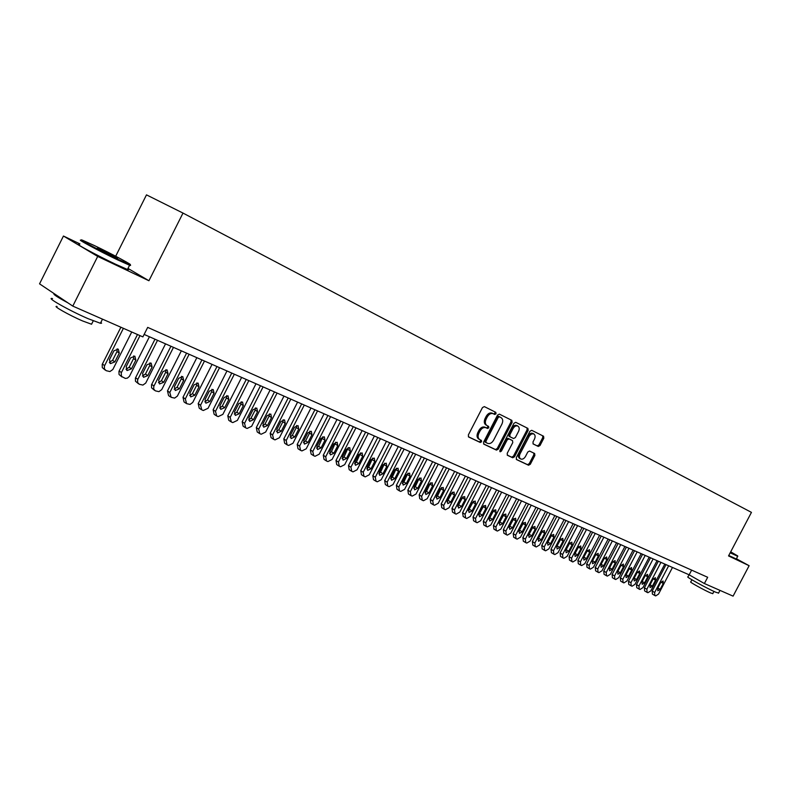 <?xml version="1.0" encoding="UTF-8"?>
<svg xmlns="http://www.w3.org/2000/svg" width="791" height="791" viewBox="0 0 791 791"><rect width="100%" height="100%" fill="white"/><g stroke="black" fill="none" stroke-linecap="round" stroke-linejoin="round"><path stroke-width="1.19" d="M496.036 413.792L495.828 412.358L484.329 406.604L482.461 407.583L468.341 434.961L468.648 436.998L480.275 442.485L481.581 441.783L481.373 440.379L479.83 439.648C477.912 438.343 477.596 436.187 478.891 433.181L480.058 430.917C481.788 428.089 483.776 427.031 486.02 427.763L487.503 428.485L488.808 427.793L488.601 426.369L487.108 425.647C485.16 424.332 484.843 422.157 486.149 419.121L487.315 416.857C489.026 414.039 491.003 412.991 493.238 413.723L494.741 414.474L496.036 413.792M486.03 425.064L486.04 425.064C484.092 423.749 483.776 421.573 485.071 418.538L486.238 416.274C487.958 413.456 489.926 412.418 492.16 413.149L493.663 413.891L494.958 413.209L494.909 411.893M468.351 436.761L479.217 441.882L480.513 441.19L480.542 439.984M479.554 439.489L478.763 439.045C476.844 437.739 476.528 435.594 477.823 432.588L478.99 430.324C480.71 427.496 482.698 426.448 484.952 427.17L486.435 427.891L487.731 427.209L487.731 425.954M538.275 446.46L540.026 445.501L543.822 438.184L543.575 436.236L531.72 430.304L529.95 431.263L516.296 457.643L516.553 459.581L528.546 465.237L530.306 464.268L534.884 455.428L534.637 453.5L529.555 451.048L527.785 452.017L525.511 456.417C524.107 458.721 522.515 459.591 520.735 459.007C519.232 457.979 519.005 456.249 520.063 453.816L529.555 435.643L531.631 433.923L533.757 433.903C535.28 434.941 535.517 436.691 534.449 439.153L532.956 442.031L533.213 443.978L538.275 446.46L537.208 445.887L538.948 444.928L542.745 437.611L542.675 435.782M728.541 555.925L749.126 565.703L733.089 596.137L704.385 583.531L707.678 577.282L147.69 327.385L142.894 336.897L72.792 306.107L97.698 256.422L148.935 280.746L182.998 213.076L751.45 512.37L728.541 555.925M512.123 422.374L511.846 420.367L499.378 414.128L497.539 415.107L483.568 442.169L483.855 444.166L496.471 450.119L498.29 449.13L512.123 422.374L511.045 421.801L510.956 419.922M515.752 422.325L527.904 428.396L528.17 430.373L514.496 456.793L512.706 457.771L507.476 455.3L507.199 453.342L512.776 442.574L512.499 440.597L509.008 438.906L507.199 439.875L501.385 451.137L500.1 451.819L499.912 450.445L513.952 423.284L515.752 422.325M511.5 440.043L507.941 438.313L506.131 439.292L500.317 450.544L501.385 451.137M182.998 213.076L146.483 194.863L115.684 256.235M79.921 243.895L63.448 236.034L97.698 256.422M63.448 236.034L39.55 283.85L72.792 306.107M749.126 565.703L736.569 558.871M144.14 334.425L689.169 574.82L704.385 583.531M691.631 570.123L689.169 574.82M148.935 280.746L127.984 268.416M483.568 443.939L495.403 449.515L497.232 448.527L511.045 421.801M500.07 417.084L498.389 416.244L499.467 416.817L498.182 417.5L485.931 441.23L486.129 442.634L487.701 443.375C489.926 444.067 491.893 443.009 493.594 440.211L501.929 424.065C503.224 421.069 502.918 418.904 501.01 417.589L498.389 416.244L497.104 416.926L498.182 417.5M485.071 442.031L486.079 442.604L485.081 442.04L484.863 440.636L497.104 416.926M507.189 455.072L511.648 457.168L513.438 456.189L527.093 429.8L527.014 427.951M499.734 451.167L500.317 450.544M518.56 431.392C519.628 428.9 519.39 427.12 517.818 426.052C516.019 425.469 514.417 426.339 513.013 428.653L509.809 434.842L510.086 436.83L513.567 438.521L515.366 437.552L518.56 431.392M516.879 425.558L516.741 425.479C514.941 424.896 513.339 425.756 511.935 428.069L513.013 428.653M509.008 436.246L510.017 436.8L509.008 436.246L508.732 434.259L511.935 428.069M532.986 443.82L537.208 445.887M532.818 433.399L531.305 433.142L529.446 434.032L527.963 435.9L529.041 436.474M520.557 458.909L519.667 458.414C518.164 457.386 517.937 455.656 518.995 453.233L527.963 435.9M516.276 459.353L527.488 464.643L529.238 463.664L533.816 454.845L533.806 453.095M120.894 327.237L102.207 364.424L102.306 367.597L105.193 370.069M131.731 332.002L112.826 369.506L109.919 371.552L106.162 370.682L104.382 368.843L104.442 366.015L123.386 328.334M109.316 362.318L112.599 360.31L117.009 351.55L117.147 348.821M114.853 361.892L119.283 353.102L118.264 349.128L113.904 350.828L109.474 359.648L110.473 363.593L114.853 361.892L112.599 360.31M94.673 245.694L82.551 240.237C75.204 237.399 99.439 250.47 117.602 259.122L129.358 264.382C135.834 266.775 112.431 254.178 94.673 245.694M129.398 264.491C130.92 265.469 130.999 265.727 129.645 265.262L117.602 259.873C99.073 251.063 74.295 237.705 81.621 240.494M100.299 248.987L117.641 258.341L100.299 248.987M114.458 256.966L97.194 248.275M100.932 322.253L101.584 323.212L100.417 323.272L88.088 318.674C69.242 310.576 44.78 296.704 52.542 298.583M67.957 302.874C57.031 296.991 52.453 293.926 54.233 293.679M91.944 323.47L91.558 324.241L82.6 320.948C69.044 315.154 51.524 305.188 57.09 306.473M127.707 268.96L128.488 269.672L127.45 269.474L115.446 264.164C96.898 255.404 72.139 242.006 79.496 244.735M730.38 552.434L737.677 555.905L730.696 551.831M737.805 556.32L730.182 552.81M718.584 593.062L715.726 592.222C707.233 588.603 684.976 576.303 687.962 576.886L689.07 574.77M712.8 593.596L710.723 593.003C704.593 590.412 688.625 581.553 690.761 581.949L691.898 579.783M736.48 559.059L728.758 555.519M737.677 555.905L736.431 559.138M137.486 334.524L118.966 371.335L119.046 374.479L121.962 376.951M149.42 336.758L129.437 376.348L127.41 378.118L125.324 378.424L121.498 376.407L121.221 372.937L139.997 335.631M126.006 369.239L129.19 367.242L133.57 358.56L133.728 355.901M131.464 368.824L135.854 360.123L134.875 356.187L130.584 357.888L126.184 366.619L127.153 370.524L131.464 368.824L129.19 367.242M154.996 339.21L135.399 378.118L135.459 381.222L138.405 383.704M165.537 343.867L145.732 383.062L142.904 385.079L139.285 384.258L137.585 382.478L137.674 379.72L157.518 340.328M142.38 376.022L145.465 374.034L149.796 365.442L149.974 362.832M147.759 375.616L152.099 367.004L151.15 363.118L146.938 364.819L142.578 373.461L143.517 377.317L147.759 375.616L145.465 374.034M170.945 346.25L151.506 384.762L151.565 387.837L154.522 390.319M181.347 350.838L161.7 389.647L158.922 391.654L155.372 390.853L153.711 389.093L153.8 386.364L173.476 347.368M158.437 382.666L161.423 380.698L165.714 372.185L165.912 369.634M163.727 382.28L168.038 373.757L167.119 369.911L162.976 371.612L158.655 380.164L159.555 383.971L163.727 382.28L161.423 380.698M186.577 353.142L167.484 390.912L168.572 395.589L170.332 396.815M196.85 357.67L177.372 396.103L174.633 398.1L171.143 397.319L169.798 392.504L189.128 354.269M174.188 389.192L177.075 387.234L181.337 378.81L181.554 376.308M179.399 388.816L183.67 380.372L182.78 376.585L178.697 378.266L174.416 386.74L175.295 390.507L179.399 388.816L177.075 387.234M201.923 359.915L182.988 397.309L184.046 401.937L185.845 403.183M212.057 364.384L192.747 402.441L190.048 404.419L186.617 403.657L185.321 398.911L204.483 361.042M189.632 395.589L192.431 393.641L196.652 385.306L196.89 382.864M194.774 395.223L199.006 386.868L198.145 383.121L194.131 384.802L189.88 393.186L190.73 396.914L194.774 395.223L192.431 393.641M216.971 366.549L198.205 403.588L199.223 408.166L201.062 409.431M226.977 370.959L208.053 408.285L203.307 410.499L201.804 409.886L200.548 405.19L219.552 367.686M204.8 401.858L207.499 399.939L211.691 391.674L211.939 389.291M209.852 401.521L214.054 393.236L213.224 389.538L209.269 391.209L205.057 399.524L205.878 403.202L209.852 401.521L207.499 399.939M231.753 373.065L213.135 409.758L214.124 414.276L215.992 415.552M241.621 377.426L222.854 414.385L218.187 416.6L216.704 415.997L215.488 411.35L234.334 374.212M219.68 408.018L222.291 406.109L226.444 397.932L226.71 395.599M224.654 407.691L228.826 399.495L228.016 395.836L224.13 397.507L219.947 405.734L220.738 409.372L224.654 407.691L222.291 406.109M246.248 379.462L227.788 415.809L228.747 420.278L230.656 421.573M255.997 383.764L237.389 420.387L232.781 422.582L231.338 421.989L230.161 417.401L248.849 380.609M234.284 414.069L236.816 412.17L240.929 404.063L241.206 401.788M239.189 413.752L243.321 405.635L242.54 402.016L238.714 403.677L234.571 411.834L235.332 415.423L239.189 413.752L236.816 412.17M260.486 385.741L242.184 421.741L243.104 426.171L245.042 427.476M270.117 389.993L251.657 426.27L247.118 428.455L245.694 427.872L244.557 423.343L263.096 386.888M248.621 420.001L251.063 418.123L255.157 410.094L255.444 407.869M253.456 419.705L257.55 411.656L256.798 408.077L253.021 409.738L248.918 417.816L249.659 421.376L253.456 419.705L251.063 418.123M274.467 391.911L256.314 427.575L257.204 431.945L259.171 433.27M283.979 396.103L265.667 432.044L261.198 434.229L259.794 433.656L258.697 429.167L277.077 393.058M262.701 425.825L265.064 423.976L269.118 416.017L269.424 413.851M267.467 425.548L271.531 417.579L270.799 414.039L267.081 415.69L263.007 423.689L263.719 427.209L267.467 425.548L265.064 423.976M288.191 397.962L270.186 433.3L271.046 437.631L273.043 438.965M297.584 402.105L279.431 437.72L275.021 439.885L273.646 439.331L272.579 434.902L290.811 399.119M276.524 431.54L278.818 429.711L282.832 421.821L283.148 419.714M281.22 431.293L285.254 423.383L284.552 419.892L280.884 421.544L276.85 429.464L277.532 432.944L281.22 431.293L278.818 429.711M301.678 403.904L283.811 438.936L284.641 443.207L286.668 444.552M310.962 408.008L292.947 443.296L288.596 445.452L287.044 444.809L286.213 440.518L304.298 405.071M290.109 437.156L292.324 435.347L296.309 427.536L296.635 425.479M294.736 436.929L298.731 429.098L298.059 425.637L294.44 427.278L290.435 435.139L291.108 438.58L294.736 436.929L292.324 435.347M314.917 409.748L297.198 444.463L297.999 448.695L300.046 450.049M324.092 413.792L306.226 448.774L301.935 450.919L300.61 450.376L299.611 446.045L317.557 410.915M303.447 442.673L305.583 440.894L309.538 433.142L309.874 431.144M308.015 442.466L311.97 434.704L311.318 431.283L307.758 432.924L303.784 440.706L304.436 444.107L308.015 442.466L305.583 440.894M327.929 415.493L310.359 449.891L311.13 454.074L313.196 455.438M336.996 419.487L319.267 454.153L315.036 456.288L313.74 455.764L312.771 451.473L330.569 416.659M316.558 448.092L318.625 446.332L322.896 436.711M321.057 447.904L324.992 440.211L324.359 436.83L320.849 438.461L316.904 446.173L317.527 449.545L321.057 447.904L318.625 446.332M340.723 421.128L323.282 455.22L324.033 459.373L326.119 460.738M349.681 425.083L332.091 459.442L327.919 461.568L326.456 460.965L325.714 456.812L343.363 422.295M329.442 453.421L331.439 451.681L335.681 442.179M333.871 453.253L337.777 445.63L337.164 442.278L333.703 443.909L329.798 451.552L330.401 454.884L333.871 453.253L331.439 451.681M353.29 426.675L335.987 460.471L336.709 464.574L338.825 465.948M362.149 430.581L344.698 464.643L340.575 466.759L339.319 466.245L338.419 462.053L355.94 427.842M342.098 458.651L344.026 456.941L348.248 447.558M346.468 458.513L350.344 450.949L349.751 447.637L346.349 449.258L342.463 456.842L343.047 460.135L346.468 458.513L344.026 456.941M365.64 432.123L348.475 465.622L349.177 469.686L351.303 471.07M374.4 435.979L357.087 469.755L353.023 471.861L351.787 471.357L350.917 467.204L368.299 433.29M354.546 463.793L356.405 462.112L360.607 452.838M358.857 463.674L362.703 456.18L362.13 452.907L358.768 454.518L354.912 462.033L355.475 465.296L358.857 463.674L356.405 462.112M377.791 437.482L360.755 470.694L361.428 474.709L363.573 476.103M386.443 441.299L369.259 474.778L365.254 476.874L364.038 476.37L363.198 472.276L380.451 438.649M366.787 468.845L368.576 467.194L372.749 458.038M371.028 468.756L374.845 461.331L374.301 458.078L370.979 459.69L367.162 467.145L367.696 470.368L371.028 468.756L368.576 467.194M389.736 442.742L372.828 475.678L373.481 479.653L375.636 481.047M398.288 446.52L381.242 479.712L377.287 481.798L376.091 481.314L375.28 477.25L392.395 443.919M378.82 473.819L380.55 472.187L384.693 463.16M383.002 473.75L386.789 466.383L386.255 463.17L382.992 464.772L379.196 472.158L379.72 475.361L383.002 473.75L380.55 472.187M401.472 447.924L384.693 480.582L385.326 484.517L387.501 485.921M409.936 451.661L393.018 484.567L389.113 486.653L387.778 486.099L387.155 482.154L404.142 449.1M390.655 478.703L392.316 477.102L396.439 468.183M394.778 478.664L398.535 471.357L398.021 468.183L394.798 469.775L391.031 477.102L391.535 480.266L394.778 478.664L392.316 477.102M413.031 453.025L396.37 485.397L396.983 489.293L399.168 490.707M421.395 456.714L404.596 489.352L400.75 491.419L399.435 490.875L398.832 486.969L415.69 454.192M402.293 483.509L403.894 481.937L407.988 473.137M406.356 483.489L410.084 476.251L409.59 473.107L406.406 474.699L402.678 481.956L403.163 485.091L406.356 483.489L403.894 481.937M424.391 458.029L407.859 490.143L408.443 493.999L410.648 495.413M432.667 461.687L415.997 494.049L412.19 496.105L411.053 495.641L410.321 491.705L427.051 459.205M413.742 488.225L415.285 486.692L419.349 478.001M417.757 488.245L421.455 481.066L420.98 477.942L417.836 479.534L414.128 486.732L414.593 489.837L417.757 488.245L415.285 486.692M435.564 462.962L419.161 494.81L419.724 498.627L421.939 500.041M443.751 466.571L427.209 498.676L423.452 500.723L422.335 500.268L421.623 496.372L438.234 464.139M425.014 492.872L426.487 491.369L430.531 482.797M428.959 492.922L432.628 485.803L432.173 482.708L429.068 484.29L425.39 491.429L425.845 494.504L428.959 492.922L426.487 491.369M446.559 467.817L430.274 499.398L430.818 503.185L433.053 504.599M454.667 471.387L438.244 503.224L434.526 505.261L433.428 504.816L432.746 500.96L449.229 468.994M436.098 497.44L437.512 495.977L441.526 487.513M439.984 497.519L443.632 490.46L443.187 487.404L440.132 488.976L436.474 496.056L436.909 499.101L439.984 497.519L437.512 495.977M457.386 472.583L441.22 503.916L441.744 507.664L443.978 509.078M465.405 476.123L449.1 507.703L445.432 509.73L444.216 509.226L443.692 505.469L460.055 473.76M447.014 501.939L452.353 492.15M450.84 502.048L454.459 495.037L454.034 492.012L451.008 493.584L447.39 500.604L447.805 503.62L450.84 502.048L448.359 500.505M468.035 477.289L451.987 508.366L452.492 512.074L454.746 513.488M475.964 480.78L459.779 512.113L456.16 514.13L455.102 513.695L454.459 509.918L470.704 478.466M457.752 506.369L463.002 496.718M461.519 506.507L465.108 499.556L464.703 496.56L461.717 498.112L458.118 505.083L458.523 508.069L461.519 506.507L459.047 504.965M478.525 481.907L462.587 512.736L463.21 516.474M486.366 485.367L470.299 516.444L466.73 518.461L465.672 518.026L465.059 514.288L481.195 483.083M468.321 510.719L473.483 501.227M472.039 510.887L475.599 503.996L475.203 501.029L472.267 502.582L468.687 509.493L469.073 512.449L472.039 510.887L469.557 509.355M488.838 486.465L473.028 517.047L473.621 520.745M496.61 489.886L480.661 520.715L477.121 522.722L476.093 522.297L475.5 518.589L491.508 487.642M478.723 515L483.805 505.657M482.381 515.208L485.921 508.366L485.545 505.429L482.639 506.972L479.089 513.834L479.465 516.76L482.381 515.208L479.9 513.675M499.002 490.944L483.301 521.289L483.874 524.957M506.695 494.335L490.855 524.927L487.365 526.915L486.346 526.499L485.773 522.831L501.672 492.121M488.976 519.212L493.96 510.027M492.575 519.46L496.086 512.667L495.73 509.76L492.852 511.302L489.332 518.105L489.688 521.002L492.575 519.46L490.094 517.927M509.008 495.354L493.416 525.461L493.97 529.09M516.622 498.716L500.891 529.06L497.44 531.048L496.313 530.583L495.888 527.004L511.678 496.53M499.072 523.365L503.966 514.328M502.611 523.642L506.102 516.909L505.756 514.021L502.918 515.564L499.418 522.307L499.764 525.184L502.611 523.642L500.13 522.119M518.866 499.704L503.373 529.575L503.907 533.174M526.401 503.027L510.778 533.144L507.367 535.112L506.378 534.716L505.854 531.107L521.526 500.881M509.008 527.449L513.814 518.56M512.489 527.765L515.959 521.081L515.623 518.224L512.815 519.756L509.345 526.45L509.681 529.298L512.489 527.765L510.007 526.242M528.566 503.986L513.191 533.628L513.705 537.188M536.031 507.268L520.518 537.158L517.146 539.126L516.058 538.671L515.663 535.161L531.226 505.152M518.797 531.463L523.513 522.742M522.228 531.829L525.669 525.194L525.343 522.367L522.574 523.889L519.123 530.534L519.44 533.352L522.228 531.829L519.746 530.306M538.127 508.198L522.851 537.613L523.345 541.153M545.513 511.461L530.108 541.113L526.776 543.071L525.817 542.675L525.333 539.146L540.787 509.374M528.447 535.418L533.065 526.855M531.809 535.823L535.23 529.248L534.924 526.44L532.185 527.953L528.764 534.558L529.06 537.346L531.809 535.823L529.337 534.311M547.54 512.35L532.373 541.548L532.847 545.048M554.857 515.574L539.561 545.009L536.268 546.957L535.319 546.571L534.854 543.071L550.2 513.527M537.949 539.314L542.468 530.919M541.262 539.769L544.653 533.233L544.356 530.454L541.657 531.967L538.256 538.513L538.542 541.281L541.262 539.769L538.78 538.256M556.824 516.444L541.756 545.424L542.211 548.885M564.062 519.638L548.865 548.855L545.612 550.793L544.683 550.407L544.228 546.937L559.474 517.621M547.323 543.15L551.742 534.914M550.566 543.644L553.937 537.168L553.651 534.409L550.981 535.912L547.599 542.408L547.876 545.157L550.566 543.644L548.084 542.142M565.961 520.478L551.001 549.241L551.436 552.672M573.139 523.642L558.041 552.632L554.827 554.57L553.908 554.194L553.473 550.754L568.62 521.645M556.548 546.917L560.868 538.869M559.731 547.471L563.083 541.044L562.816 538.305L560.166 539.808L556.815 546.255L557.082 548.974L559.731 547.471L557.26 545.968M574.968 524.453L560.107 552.998L560.532 556.399M582.077 527.587L567.088 556.37L563.904 558.288L562.895 557.873L562.579 554.511L577.618 525.62M565.654 550.625L569.866 542.764M568.769 551.248L572.101 544.861L571.844 542.151L569.223 543.644L565.891 550.042L566.148 552.741L568.769 551.248L566.297 549.745M583.847 528.368L569.085 556.706L569.49 560.077M590.887 531.473L575.996 560.038L572.852 561.956L571.962 561.59L571.557 558.209L586.497 529.535M574.622 554.283L578.725 546.611M577.677 554.956L580.98 548.618L580.732 545.938L578.152 547.421L574.839 553.779L575.087 556.449L577.677 554.956L575.205 553.463M592.597 532.224L577.934 560.354L578.33 563.706M599.568 535.299L584.786 563.667L581.672 565.565L580.792 565.209L580.406 561.857L595.247 533.391M583.481 557.873L587.456 550.417M586.457 558.624L589.74 552.326L589.503 549.666L586.952 551.149L583.659 557.457L583.896 560.107L586.457 558.624L583.985 557.131M601.229 536.031L586.665 563.963L587.031 567.276M608.131 539.076L593.438 567.236L590.363 569.125L589.493 568.778L589.127 565.456L603.869 537.198M592.212 561.392L596.048 554.175M595.109 562.233L598.372 555.984L598.144 553.344L595.623 554.817L592.36 561.086L592.578 563.706L595.109 562.233L592.637 560.74M609.732 539.778L595.257 567.513L595.623 570.795M616.575 542.804L601.981 570.756L598.935 572.644L598.075 572.288L597.729 569.006L612.372 540.945M600.834 564.843L604.512 557.912M603.642 565.792L606.885 559.583L606.667 556.973L604.176 558.436L600.923 564.655L601.14 567.266L603.642 565.792L601.18 564.309M618.117 543.476L603.741 571.013L604.087 574.266M624.9 546.472L610.395 574.226L607.379 576.105L606.539 575.759L606.203 572.496L620.747 544.643M609.377 568.185L609.574 570.766L612.056 569.302L615.269 563.143L615.072 560.542L612.6 562.005L609.377 568.185L612.807 561.65M626.383 547.125L612.105 574.464L612.432 577.697M633.107 550.091L618.7 577.648L615.714 579.516L614.884 579.18L614.558 575.947L629.013 548.282M620.352 572.763L623.545 566.643L623.357 564.072L620.915 565.525L617.712 571.656L617.9 574.217L620.352 572.763L617.9 571.29M634.54 550.724L620.352 577.865L620.658 581.069M641.194 553.66L626.877 581.029L623.931 582.888L623.11 582.552L622.804 579.348L637.16 551.881M628.529 576.174L631.712 570.103L631.525 567.552L629.112 568.996L625.928 575.087L626.106 577.628L628.529 576.174L626.116 574.731M642.579 554.273L628.479 581.227L628.776 584.401M649.184 557.18L634.955 584.361L632.039 586.21L631.228 585.874L630.931 582.7L645.199 555.43M636.597 579.536L639.751 573.505L639.583 570.983L637.19 572.427L634.026 578.468L634.204 580.99L636.597 579.536L634.214 578.112M650.509 557.764L636.498 584.539L636.785 587.683M657.054 560.651L642.915 587.644L640.028 589.483L639.237 589.157L638.95 586.002L653.129 558.921M644.556 582.858L647.691 576.866L647.532 574.365L645.169 575.799L642.025 581.8L642.183 584.302L644.556 582.858L642.203 581.454M658.339 561.215L644.418 587.802L644.606 590.887L646.86 592.232M664.816 564.082L650.775 590.887L647.908 592.716L647.127 592.4L646.86 589.265L660.95 562.371M652.407 586.131L655.521 580.189L655.373 577.697L653.03 579.131L649.905 585.093L650.064 587.565L652.407 586.131L650.083 584.747M666.052 564.626L652.219 591.025L652.397 594.09L654.661 595.435M672.479 567.454L658.527 594.081L655.69 595.9L654.839 595.554L654.661 592.489L668.662 565.773M660.149 589.364L663.253 583.461L663.105 580.99L660.792 582.413L657.687 588.336L657.825 590.798L660.149 589.364L657.865 588M492.19 413.159L493.268 413.733M486.238 416.274L487.315 416.857M485.071 418.538L486.149 419.121M486.435 427.891L487.503 428.485M484.952 427.17L486.02 427.763M478.99 430.324L480.058 430.917M477.823 432.588L478.891 433.181M479.217 441.882L480.275 442.485M493.663 413.891L494.741 414.464L493.663 413.891M497.232 448.527L498.29 449.13M495.403 449.515L496.471 450.119M484.863 440.636L485.931 441.23M499.932 417.015L501.01 417.589M527.093 429.8L528.17 430.373M513.438 456.189L514.496 456.793M511.648 457.168L512.706 457.771M511.431 440.004L512.499 440.597L511.431 440.014M507.941 438.313L509.008 438.906M506.131 439.292L507.199 439.875M508.732 434.259L509.809 434.842M518.995 453.233L520.063 453.816M533.816 454.845L534.884 455.428M529.238 463.664L530.306 464.268M527.488 464.643L528.546 465.237M542.745 437.611L543.822 438.184M538.948 444.928L540.026 445.501M104.62 365.62L102.385 364.028M117.009 351.55L119.283 353.102M121.399 372.541L119.144 370.949M133.57 358.56L135.854 360.123M137.852 379.324L135.568 377.732M149.796 365.442L152.099 367.004M153.978 385.978L151.684 384.386M165.714 372.185L168.038 373.757M169.798 392.504L167.484 390.912M181.337 378.81L183.67 380.372M185.321 398.911L182.988 397.309M196.652 385.306L199.006 386.868M200.548 405.19L198.205 403.588M211.691 391.674L214.054 393.236M215.488 411.35L213.135 409.758M226.444 397.932L228.826 399.495M230.161 417.401L227.788 415.809M240.929 404.063L243.321 405.635M244.557 423.343L242.184 421.741M255.157 410.094L257.55 411.656M258.697 429.167L256.314 427.575M269.118 416.017L271.531 417.579M272.579 434.902L270.186 433.3M282.832 421.821L285.254 423.383M286.213 440.518L283.811 438.936M296.309 427.536L298.731 429.098M299.611 446.045L297.198 444.463M309.538 433.142L311.97 434.704M312.771 451.473L310.359 449.891M322.55 438.659L324.992 440.211M325.714 456.812L323.282 455.22M335.325 444.077L337.777 445.63M338.419 462.053L335.987 460.471M347.892 449.397L350.344 450.949M350.917 467.204L348.475 465.622M360.241 454.627L362.703 456.18M363.198 472.276L360.755 470.694M372.383 459.779L374.845 461.331M375.28 477.25L372.828 475.678M384.317 464.841L386.789 466.383M387.155 482.154L384.693 480.582M396.064 469.814L398.535 471.357M398.832 486.969L396.37 485.397M407.612 474.709L410.084 476.251M410.321 491.705L407.859 490.143M418.973 479.524L421.455 481.066M421.623 496.372L419.161 494.81M430.146 484.26L432.628 485.803M432.746 500.96L430.274 499.398M441.151 488.927L443.632 490.46M443.692 505.469L441.22 503.916M451.977 493.505L454.459 495.037M454.459 509.918L451.987 508.366M462.626 498.023L465.108 499.556M465.059 514.288L462.587 512.736M473.117 502.473L475.599 503.996M475.5 518.589L473.028 517.047M483.439 506.843L485.921 508.366M485.773 522.831L483.301 521.289M493.604 511.154L496.086 512.667M495.888 527.004L493.416 525.461M503.61 515.396L506.102 516.909M505.854 531.107L503.373 529.575M513.468 519.578L515.959 521.081M515.663 535.161L513.191 533.628M523.177 523.691L525.669 525.194M525.333 539.146L522.851 537.613M532.748 527.745L535.23 529.248M534.854 543.071L532.373 541.548M542.171 531.74L544.653 533.233M544.228 546.937L541.756 545.424M551.456 535.675L553.937 537.168M553.473 550.754L551.001 549.241M560.601 539.551L563.083 541.044M562.579 554.511L560.107 552.998M569.619 543.368L572.101 544.861M571.557 558.209L569.085 556.706M578.498 547.135L580.98 548.618M580.406 561.857L577.934 560.354M587.258 550.843L589.74 552.326M589.127 565.456L586.665 563.963M595.9 554.511L598.372 555.984M597.729 569.006L595.257 567.513M604.413 558.12L606.885 559.583M606.203 572.496L603.741 571.013M609.594 567.819L612.056 569.302M612.798 561.669L615.269 563.143M614.558 575.947L612.105 574.464M621.103 565.199L623.545 566.643M622.804 579.348L620.352 577.865M629.3 568.67L631.712 570.103M630.931 582.7L628.479 581.227M637.378 572.101L639.751 573.505M638.95 586.002L636.498 584.539M645.347 575.482L647.691 576.866M646.86 589.265L644.418 587.802M653.208 578.824L655.521 580.189M654.661 592.489L652.219 591.025M660.969 582.117L663.253 583.461M492.16 413.149L493.238 413.723M478.763 439.045L479.593 439.509M516.741 425.479L517.818 426.052M532.679 433.33L533.757 433.903M109.949 363.237L110.473 363.593M127.45 269.474L129.586 265.242M93.259 320.849L91.558 324.241M100.417 323.272L102.494 319.159M129.358 264.382L129.645 265.262M713.947 591.421L712.731 593.725M718.495 593.23L719.988 590.383M126.659 370.178L127.153 370.524M465.335 517.838L463.071 516.414M475.757 522.109L473.493 520.686M486.02 526.322L483.746 524.898M496.125 530.464L493.841 529.041M506.082 534.538L503.788 533.114M515.88 538.562L513.586 537.138M525.531 542.517L523.237 541.093M535.042 546.423L532.738 544.999M544.416 550.259L542.102 548.835M553.651 554.046L551.337 552.622M562.747 557.774L560.433 556.36M571.715 561.452L569.391 560.028M580.554 565.071L578.231 563.657M589.265 568.65L586.942 567.226M597.848 572.17L595.524 570.756M606.321 575.64L603.988 574.226M614.666 579.061L612.343 577.648M622.903 582.443L620.569 581.029M631.02 585.765L628.697 584.361M639.039 589.048L636.706 587.644M646.939 592.291L644.606 590.887M654.73 595.485L652.397 594.09"/></g></svg>
